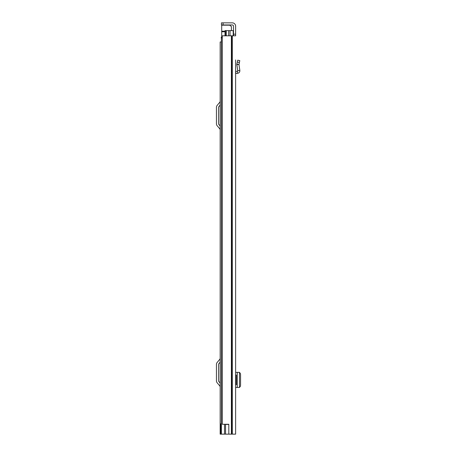 <?xml version="1.0" encoding="UTF-8"?>
<svg xmlns="http://www.w3.org/2000/svg" width="457" height="457" viewBox="0 0 457 457"><rect width="100%" height="100%" fill="white"/><g stroke="black" fill="none" stroke-linecap="round" stroke-linejoin="round"><path stroke-width="0.69" d="M235.629 85.522L235.629 375.048L236.355 375.048L236.355 384.76L235.629 384.76L235.629 434.15L235.629 59.924M235.629 34.184L235.629 26.169A3.319 3.319 0 0 0 232.31 22.85L223.079 22.85L223.079 24.958L232.31 24.958A1.217 1.217 0 0 1 233.521 26.169L233.521 34.184L235.629 34.184L235.629 35.806L222.279 35.806L222.279 424.273L222.279 35.806M239.394 62.5L237.337 62.061L237.743 60.181L239.799 60.615L238.965 64.511L239.845 70.452C239.902 72.012 239.171 72.966 237.651 73.314L235.629 73.548L235.629 81.312M235.629 399.092L235.629 394.882M235.629 364.926L235.629 360.716M237.337 62.061L236.857 64.294L238.965 64.511L236.846 64.586L237.76 70.761L237.412 71.223L235.629 71.429L235.629 61.963M233.521 35.806L233.521 34.184M222.279 424.273L228.814 424.273L228.814 434.15L235.629 434.15M228.814 434.15L221.377 434.15L221.377 37.908L222.005 37.908M228.814 424.433L225.547 424.433L225.547 434.15M223.079 24.958L221.456 24.958L221.456 22.85L223.079 22.85M239.491 387.445L239.491 372.364L235.629 372.335M235.629 387.473L239.445 387.439M239.337 387.21C240.079 387.039 240.491 386.376 240.559 385.217L240.559 374.586C240.485 373.432 240.079 372.769 239.337 372.598M236.846 64.586L236.857 64.294M239.845 70.452L237.76 70.761M221.377 41.958L220.165 41.958L220.165 434.15L221.377 434.15M220.165 383.086L218.732 381.384A0.811 0.811 0 0 1 218.543 380.864L218.543 364.372A0.811 0.811 0 0 1 218.732 363.852L220.165 362.144M220.165 358.162A1.942 1.942 0 0 1 219.708 359.413L217.121 362.498A2.913 2.913 0 0 0 216.441 364.372L216.441 380.864A2.913 2.913 0 0 0 217.121 382.738L219.708 385.822A1.942 1.942 0 0 1 220.165 387.073M220.165 126.023L218.732 124.321A0.811 0.811 0 0 1 218.543 123.801L218.543 107.309A0.811 0.811 0 0 1 218.732 106.789L220.165 105.081M220.165 101.1A1.942 1.942 0 0 1 219.708 102.351L217.121 105.436A2.913 2.913 0 0 0 216.441 107.309L216.441 123.801A2.913 2.913 0 0 0 217.121 125.675L219.708 128.76A1.942 1.942 0 0 1 220.165 130.011M233.201 35.806L233.201 30.625L228.66 30.625L228.66 35.806M225.021 35.806L225.021 30.625L228.66 30.625M220.845 434.15L220.845 423.788L221.377 423.788M221.702 37.183L221.217 37.183L221.377 38.959M221.702 24.958L221.702 37.908M231.419 30.625L231.419 26.575L229.465 24.958M231.379 35.806L231.379 434.15M231.95 35.806L231.95 434.15M232.31 35.806L232.31 434.15M237.263 387.462L237.263 372.341M235.869 73.52L235.629 71.429M237.651 73.314L237.412 71.223M230.042 30.625L230.042 35.806M224.53 424.273L224.53 434.15M225.827 30.625L225.827 35.806M226.232 30.625L226.232 35.806M225.021 31.196L221.702 31.196M221.702 31.767L225.021 31.767M221.702 25.192L230.037 25.192"/></g></svg>
